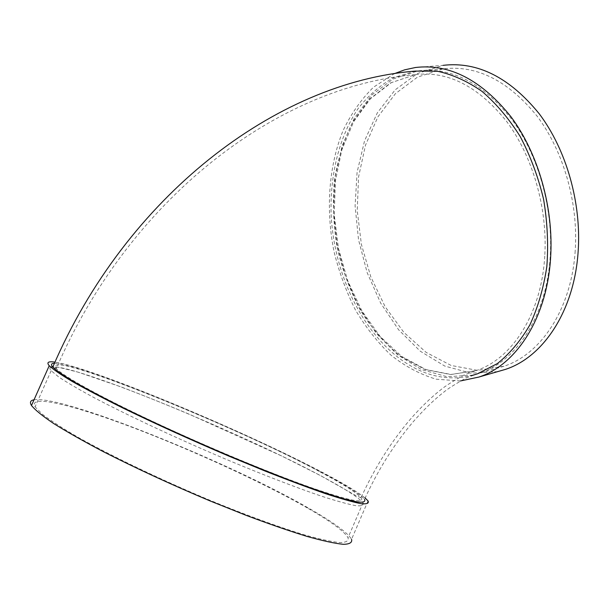 <?xml version="1.0" encoding="UTF-8"?>
<svg xmlns="http://www.w3.org/2000/svg" width="609" height="609" viewBox="0 0 609 609"><rect width="100%" height="100%" fill="white"/><g stroke="black" fill="none" stroke-linecap="round" stroke-linejoin="round"><path stroke-width="0.46" stroke-dasharray="3.04 2.28" d="M50.692 367.174C49.489 367.752 49.649 368.932 51.171 370.721L58.852 377.07C67.416 382.757 79.543 389.829 95.24 398.278C129.275 416.145 178.612 439.188 227.401 459.864C263.606 475.012 296.355 487.619 321.301 496.114C336.374 500.986 347.914 504.183 355.9 505.683C361.769 506.239 364.152 505.28 363.025 502.813C358.655 497.477 344.679 488.532 321.103 475.979C241.743 433.273 79.726 366.306 52.93 366.755M365.134 497.995C358.138 492.262 344.694 484.147 324.787 473.635C246.797 432.108 92.644 367.669 54.962 362.119M54.437 363.307C80.928 363.208 242.976 430.342 322.481 472.79C346.087 485.266 360.102 494.112 364.525 499.334C377.694 470.475 393.741 444.829 412.666 422.38C423.278 410.169 433.608 400.128 443.664 392.234C447.706 388.862 455.235 384.089 466.243 377.915L477.441 373.842M415.384 71.086L393.597 77.67C380.138 85.222 368.3 95.544 358.077 108.63C339.205 136.675 329.979 174.539 331.121 213.843C334.059 282.812 371.84 351.515 423.582 372.152C439.645 378.402 455.798 379.514 472.051 375.479M460.351 380.968L436.189 379.194C420.233 374.444 405.152 366.42 390.94 355.131C377.473 342.273 365.621 327.17 355.374 309.836C346.194 291.544 339.076 272.124 334.014 251.57C325.724 210.029 328.578 166.683 342.875 131.004C350.982 113.929 361.175 99.336 373.469 87.224L394.274 73.697M472.896 375.174L447.021 376.712L421.481 369.602L397.601 354.811L376.453 333.534L358.899 307.073L345.577 276.806L336.967 244.11L333.42 210.409L335.125 177.143L342.167 145.81L354.43 117.956L371.589 95.164L393.071 78.995L417.934 70.88C451.414 66.876 482.655 82.969 511.659 119.158C538.257 154.998 553.299 207.958 550.231 256.26C546.768 315.515 516.523 361.312 479.892 373.142L474.913 374.664M497.713 371.612L471.039 373.195L444.768 366.062L420.263 351.195L398.621 329.796L380.709 303.175L367.181 272.718L358.534 239.817L355.093 205.888L357.08 172.393L364.54 140.839L377.367 112.772L395.211 89.812L417.469 73.514L443.169 65.338L415.498 67.5M575.201 250.801C571.47 309.083 540.906 354.339 503.993 366.237L477.585 370.379L451.147 365.469L426.171 352.405L403.858 332.385L385.17 306.753L370.835 276.92L361.388 244.354L357.224 210.524L358.564 176.945L365.491 145.186L377.892 116.867L395.431 93.641L417.477 77.137L443.032 68.855C476.771 64.866 508.119 80.632 537.085 116.144C563.637 151.306 578.497 203.292 575.201 250.801M368.034 500.918L351.56 539.308C347.572 532.616 333.595 522.423 309.646 508.728C229.517 462.254 63.602 395.233 34.043 399.786M307.309 507.944C262.251 482.206 192.185 450.081 132.785 427.548C73.742 405.152 27.39 393.665 35.078 406.85L42.325 414.211C50.616 420.56 62.499 428.241 77.975 437.247C111.63 456.156 160.837 479.732 209.808 500.217C246.173 515.161 279.234 527.219 304.569 534.9C319.931 539.201 331.753 541.774 340.043 542.604C346.216 542.474 348.888 540.838 348.051 537.701C344.176 531.193 330.588 521.274 307.309 507.944M320.159 471.937C343.103 484.071 356.722 492.681 361.015 497.751C365.545 503.986 349.292 500.735 312.272 488.007C271.317 473.635 206.626 446.717 152.867 421.481C99.039 396.223 62.712 375.905 56.325 368.521C39.524 347.16 232.63 424.816 320.159 471.937M544.758 256.077C541.439 314.183 511.857 359.143 475.956 370.653L450.409 374.527L424.808 369.442L400.577 356.311C385.474 344.009 372.175 328.822 360.68 310.757C350.449 291.475 342.677 270.792 337.356 248.708C333.549 226.259 332.514 203.954 334.25 181.794C337.599 160.159 343.712 140.298 352.596 122.226L369.412 99.214L390.628 82.87L415.285 74.663C448.018 70.69 478.575 86.417 506.939 121.853C532.959 156.932 547.704 208.773 544.758 256.077M361.015 497.751L356.334 495.848L320.41 475.515L281.289 455.806L189.856 414.47C165.549 404.285 142.552 395.074 120.864 386.829L78.119 372.145L58.723 367.311L54.209 367.037C53.166 367.387 53.874 367.882 56.325 368.521C129.009 199.234 277.308 85.877 415.285 74.663L391.321 82.657L370.455 98.719L353.722 121.594L341.885 149.7L335.353 181.315L334.242 214.787L338.482 248.556L347.83 281.084L361.913 310.902L380.183 336.541L401.887 356.554L425.98 369.579L451.14 374.489L475.956 370.653L464.317 374.87C453.02 381.165 445.316 386.03 441.205 389.448C430.974 397.456 420.476 407.627 409.728 419.966C390.559 442.644 374.322 468.565 361.015 497.751M443.032 68.855L417.934 70.88M503.993 366.237L479.892 373.142M51.171 370.721L35.078 406.85M363.025 502.813L348.051 537.701"/><path stroke-width="0.91" d="M52.93 366.755L50.692 367.174M54.962 362.119C48.271 361.145 46.36 362.347 49.222 365.712C53.143 369.412 60.816 374.664 72.265 381.485C85.861 389.143 102.693 397.966 122.774 407.961C155.683 423.955 191.317 440.124 229.677 456.468L265.631 471.267C288.293 480.204 308.283 487.68 325.609 493.693C340.987 498.733 352.733 502.052 360.848 503.651C366.808 504.275 369.206 503.369 368.034 500.918L365.134 497.995M364.525 499.334C365.674 501.732 363.322 502.623 357.483 501.999L343.636 498.733C331.007 494.988 315.173 489.621 296.134 482.64C275.534 474.807 253.207 465.87 229.159 455.836C191.683 439.865 156.856 424.062 124.693 408.426C105.068 398.659 88.609 390.034 75.31 382.543C64.112 375.875 56.607 370.736 52.777 367.12C50.623 364.631 51.171 363.36 54.437 363.307M472.051 375.479L477.441 373.842L497.332 363.596C509.771 353.707 520.619 340.804 529.883 324.886C537.96 307.431 543.609 287.973 546.836 266.529C548.496 244.354 547.4 221.874 543.548 199.09C538.135 176.679 530.348 155.813 520.177 136.485C508.88 118.534 496.16 103.5 482.016 91.388C467.407 81.21 452.533 74.504 437.407 71.245L415.384 71.086C275.946 82.131 126.116 196.273 52.777 367.12M394.274 73.697L404.65 69.829L415.498 67.5C449.67 63.473 481.574 80 511.217 117.088C538.402 153.818 553.779 208.095 550.62 257.561C547.072 318.149 516.242 364.905 478.948 377.04L460.351 380.968M474.913 374.664L472.896 375.174M443.169 65.338C477.623 61.319 509.649 77.472 539.247 113.799C566.378 149.768 581.549 202.949 578.147 251.517C574.295 311.009 543.106 357.156 505.493 369.366L497.713 371.612M34.043 399.786C30.389 400.41 29.536 402.313 31.493 405.503C35.078 409.971 42.447 415.97 53.6 423.499C66.921 431.834 83.54 441.243 103.446 451.726C136.15 468.374 171.753 484.802 210.257 501.009L246.439 515.473C269.307 524.052 289.549 531.048 307.172 536.468C322.854 540.861 334.927 543.479 343.385 544.324C349.688 544.187 352.413 542.512 351.56 539.308M505.493 369.366L478.948 377.04M49.222 365.712L31.493 405.503"/></g></svg>
